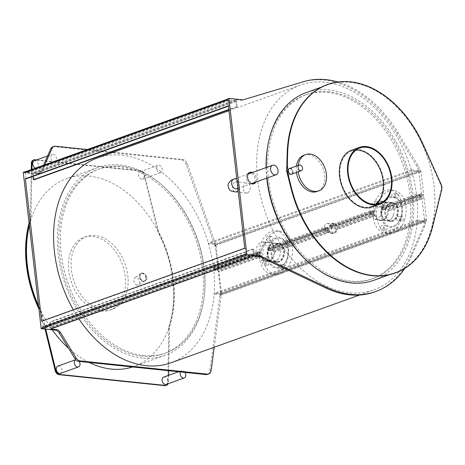 <?xml version="1.0" encoding="UTF-8"?>
<svg xmlns="http://www.w3.org/2000/svg" width="465" height="465" viewBox="0 0 465 465"><rect width="100%" height="100%" fill="white"/><g stroke="black" fill="none" stroke-linecap="round" stroke-linejoin="round"><path stroke-width="0.35" stroke-dasharray="2.33 1.74" d="M422.987 195.207L421.685 195.672L421.825 196.887L423.127 196.416L422.987 195.207A1.209 0.843 70.2 0 0 423.086 195.178A1.209 0.843 70.2 0 0 423.563 194.138L420.947 171.382A1.209 0.843 70.2 0 0 419.936 170.12A12.061 8.428 70.2 0 0 418.029 165.639L397.935 132.577A110.984 77.533 70.2 0 0 337.863 81.98M420.244 171.55L418.948 172.015A12.061 8.428 -109.8 0 1 419.075 172.899L420.372 172.434A12.061 8.428 70.2 0 0 420.244 171.55A0.727 0.506 -109.8 0 1 420.296 171.771L420.372 172.434M424.469 219.957L425.771 219.492A12.061 8.428 70.2 0 0 425.737 219.189L424.44 219.654A12.061 8.428 -109.8 0 1 424.469 219.957A1.209 0.843 70.2 0 1 423.987 220.892L220.922 293.857A1.209 0.843 -109.8 0 1 220.648 293.886L214.475 293.246L214.58 294.176L221.288 294.874L219.992 295.345L209.808 371.012A6.033 4.214 -109.8 0 1 207.448 374.447M421.685 195.672A1.209 0.843 -109.8 0 1 421.511 195.678L416.576 195.166A108.81 76.016 -109.8 0 1 416.71 196.329L421.645 196.846A1.209 0.843 -109.8 0 1 421.825 196.887M246.264 255.285A0.965 0.674 -109.8 0 1 245.45 254.279M227.722 99.783A0.965 0.674 -109.8 0 1 228.1 98.952A0.965 0.674 -109.8 0 1 228.321 98.923L25.139 171.876M227.618 98.853L228.321 98.923M418.948 172.015A0.727 0.506 70.2 0 0 418.39 171.486L411.862 170.806L411.757 169.876L418.634 170.591L419.93 170.12L214.266 244.015A1.209 0.843 -109.8 0 1 215.283 245.276L217.893 268.032A1.209 0.843 -109.8 0 1 217.422 269.072A1.209 0.843 -109.8 0 1 217.318 269.101L217.457 270.316L218.759 269.845L218.62 268.631L217.318 269.101M424.44 219.654L422.063 198.962A1.209 0.843 70.2 0 0 421.046 197.706L416.809 197.265A108.81 76.016 -109.8 0 1 373.901 289.881A108.81 76.016 -109.8 0 1 265.567 213.185A108.81 76.016 -109.8 0 1 300.314 85.078A108.81 76.016 -109.8 0 1 416.46 194.231L420.703 194.672A1.209 0.843 70.2 0 0 420.976 194.637A1.209 0.843 70.2 0 0 421.447 193.597L419.075 172.899M404.829 268.375A110.984 77.533 70.2 0 0 412.013 255.291L424.917 225.653A12.061 8.428 70.2 0 0 425.824 221.462L424.522 221.933L417.646 221.218L417.541 220.282L423.714 220.927A1.209 0.843 70.2 0 0 423.987 220.892M424.522 221.933A12.061 8.428 -109.8 0 1 423.615 226.124L410.717 255.756A110.984 77.533 -109.8 0 1 374.633 291.927M244.753 248.211L245.462 248.287L246.049 253.419A0.965 0.674 70.2 0 0 246.863 254.425L252.855 255.053A0.965 0.674 70.2 0 0 253.076 255.023A0.965 0.674 70.2 0 0 253.454 254.192L252.867 249.054L253.57 249.13L254.268 255.198A0.965 0.674 -109.8 0 1 253.89 256.035A0.965 0.674 -109.8 0 1 253.669 256.058M242.387 99.783L241.085 100.254L235.726 99.696A0.965 0.674 -109.8 0 1 236.54 100.702L237.237 106.77L236.534 106.694L235.941 101.562A0.965 0.674 70.2 0 0 235.127 100.556L229.135 99.928A0.965 0.674 70.2 0 0 228.914 99.958A0.965 0.674 70.2 0 0 228.536 100.789L229.123 105.927L228.42 105.851M241.085 100.254A6.033 4.214 70.2 0 0 242.306 100.144L302.331 82.131A110.984 77.533 -109.8 0 1 396.633 133.042L416.733 166.11A12.061 8.428 -109.8 0 1 418.634 170.591M249.333 172.666A6.033 4.214 70.2 0 0 248.659 172.823A6.033 4.214 70.2 0 0 246.45 178.99A6.033 4.214 70.2 0 0 251.367 184.332A6.033 4.214 70.2 0 0 252.733 184.175A6.033 4.214 70.2 0 0 253.355 183.867M254.558 182.495A6.033 4.214 70.2 0 0 251.135 172.957M252.431 172.492A6.033 4.214 -109.8 0 1 255.86 182.03M52.743 146.818A6.033 4.214 -109.8 0 1 54.114 146.661L181.443 159.896A6.033 4.214 -109.8 0 1 186.093 164.36L214.266 244.015M214.098 243.997L215.4 243.532L208.692 242.835L208.797 243.77L215.324 244.445A0.727 0.506 -109.8 0 1 215.818 244.84L214.516 245.305A6.033 4.214 -109.8 0 1 214.708 246.34L216.01 245.875A6.033 4.214 70.2 0 0 215.818 244.84M411.757 169.876L208.692 242.835M237.237 106.77L228.867 109.775M34.172 179.728L33.474 173.66A0.965 0.674 70.2 0 0 32.66 172.655L38.659 173.276A6.033 4.214 -109.8 0 0 40.025 173.119A6.033 4.214 -109.8 0 0 41.978 171.178L44.791 164.813M236.534 106.694L228.832 109.461M26.057 178.886L25.47 173.753A0.965 0.674 -109.8 0 1 25.848 172.916A0.965 0.674 -109.8 0 1 26.069 172.893L32.062 173.515A0.965 0.674 -109.8 0 1 32.876 174.52L33.085 176.363M245.462 248.287L42.396 321.245L41.687 321.175M51.011 328.871A0.965 0.674 70.2 0 0 51.202 328.156L50.505 322.088L49.802 322.018L50.389 327.151A0.965 0.674 -109.8 0 1 50.011 327.988A0.965 0.674 -109.8 0 1 49.79 328.011L43.797 327.389A0.965 0.674 -109.8 0 1 42.983 326.384L42.396 321.245M417.646 221.218L214.58 294.176M217.457 270.316A1.209 0.843 -109.8 0 1 218.294 271.531L220.91 294.287A1.209 0.843 -109.8 0 1 220.433 295.327A1.209 0.843 -109.8 0 1 220.16 295.362L219.992 295.345M220.16 295.362L425.824 221.468A1.209 0.843 70.2 0 0 426.097 221.433A1.209 0.843 70.2 0 0 426.574 220.393L423.964 197.637A1.209 0.843 70.2 0 0 423.127 196.416M417.541 220.282L214.475 293.246M416.71 196.329L382.253 208.709L382.12 207.541L416.576 195.166M370.942 213.429A9.771 6.626 -84.1 0 0 371.122 214.336L371.529 214.191A9.166 6.219 95.9 0 1 371.349 213.284L374.465 213.795L375.586 215.016A9.771 6.626 -84.1 0 0 380.841 220.666A9.771 6.626 -84.1 0 0 388.513 210.372L387.601 209.076L383.666 208.855A9.166 6.219 95.9 0 1 383.695 209.82L382.276 209.669L416.809 197.265M382.253 208.709L383.666 208.855M383.695 209.82L386.932 209.965L387.758 211.29A9.771 6.626 95.9 0 1 380.132 220.59A9.771 6.626 95.9 0 1 375.145 215.824L373.941 214.632L371.122 214.336M332.208 228.315A5.185 3.517 -84.1 0 0 332.243 227.333L331.83 227.478A4.586 3.11 95.9 0 1 331.777 228.472L335.027 228.611L335.666 230.006A5.185 3.517 95.9 0 1 331.871 233.54A5.185 3.517 95.9 0 1 329.766 232.128L328.371 231L325.977 230.553A4.586 3.11 95.9 0 1 325.709 229.681L325.302 229.826A5.185 3.517 -84.1 0 0 325.547 230.71M257.221 254.285L260.749 254.651L261.865 255.878A9.771 6.626 -84.1 0 0 267.119 261.522A9.771 6.626 -84.1 0 0 274.798 251.228L273.885 249.938L269.95 249.717A9.166 6.219 95.9 0 1 269.979 250.676L273.211 250.821L274.042 252.146A9.771 6.626 95.9 0 1 266.416 261.446A9.771 6.626 95.9 0 1 261.423 256.68L260.226 255.488L257.813 255.047A9.166 6.219 95.9 0 1 257.627 254.14L257.221 254.285A9.771 6.626 -84.1 0 0 257.401 255.192M170.835 362.84A108.81 76.016 70.2 0 0 213.743 270.223L217.98 270.665A1.209 0.843 -109.8 0 1 218.998 271.926L221.369 292.607L220.073 293.072A6.033 4.214 -109.8 0 1 220.108 293.462L221.404 292.997A6.033 4.214 70.2 0 0 221.369 292.607M220.108 293.462A1.209 0.843 70.2 0 0 220.096 293.276L220.073 293.072M425.737 219.189L425.76 219.381A1.209 0.843 -109.8 0 1 425.771 219.492M214.243 347.245L221.288 294.874M218.759 269.845A1.209 0.843 70.2 0 0 218.579 269.805L213.644 269.293A108.81 76.016 70.2 0 0 213.505 268.125L218.445 268.636A1.209 0.843 70.2 0 0 218.62 268.631M23.25 172.277L37.357 173.747A6.033 4.214 70.2 0 0 38.729 173.584A6.033 4.214 70.2 0 0 40.676 171.643L43.495 165.278M215.4 243.532L187.395 163.895A6.033 4.214 70.2 0 0 182.739 159.431L113.431 152.224M111.327 152.008L87.362 149.515M221.404 292.997A1.209 0.843 -109.8 0 1 220.922 293.857M216.01 245.875L218.381 266.555A1.209 0.843 -109.8 0 1 217.911 267.602A1.209 0.843 -109.8 0 1 217.632 267.631L213.394 267.189A108.81 76.016 70.2 0 0 97.249 158.042M73.331 309.806A108.81 76.016 70.2 0 0 78.916 318.897M229.123 105.927L228.455 106.165M253.57 249.13L50.505 322.088M252.867 249.054L49.802 322.018M257.465 252.013L259.877 252.454L260.807 251.309A9.771 6.626 95.9 0 1 268.439 242.009A9.771 6.626 95.9 0 1 273.426 246.781L272.862 247.787L269.63 247.642A9.166 6.219 95.9 0 1 269.816 248.548L273.751 248.769L274.397 247.729A9.771 6.626 -84.1 0 0 269.142 242.085A9.771 6.626 -84.1 0 0 261.464 252.373L260.615 253.489L257.494 252.972A9.166 6.219 95.9 0 1 257.465 252.013L256.046 251.867L213.394 267.189M416.46 194.231L381.928 206.634L376.72 201.194L374.726 201.444C371.576 202.938 369.919 206.129 369.762 211.005L330.011 225.293L327.703 223.281L326.715 223.409C325.343 224.008 324.512 225.327 324.21 227.373L268.212 247.496L263.004 242.05L261.01 242.3C257.86 243.8 256.203 246.985 256.046 251.867M213.743 270.223L256.395 254.901L261.109 260.29L266.16 257.627L268.561 250.53L324.558 230.407L326.755 232.401L330.359 228.327L370.111 214.04L374.825 219.434L379.876 216.771L382.276 209.669M256.395 254.901L257.813 255.047M214.708 246.34L214.632 245.671A0.727 0.506 70.2 0 0 214.516 245.305M411.862 170.806L208.797 243.77M331.859 225.281L331.429 225.438A4.586 3.11 95.9 0 1 331.696 226.316L332.103 226.164A5.185 3.517 -84.1 0 0 331.859 225.281L334.678 225.577L335.05 224.636A5.185 3.517 95.9 0 0 332.946 223.223A5.185 3.517 95.9 0 0 329.15 226.757L273.426 246.781M325.302 229.826L328.831 230.192L330.04 231.384A5.185 3.517 -84.1 0 0 332.574 233.616A5.185 3.517 -84.1 0 0 336.584 229.03L335.765 227.699L332.243 227.333M332.103 226.164L335.631 226.531L336.183 225.531A5.185 3.517 -84.1 0 0 333.649 223.293A5.185 3.517 -84.1 0 0 329.639 227.879L328.697 229.024L325.576 228.513A4.586 3.11 95.9 0 1 325.628 227.525L328.307 227.931L273.129 247.758L328.023 227.966L329.15 226.757M334.94 225.548L373.872 211.563L334.94 225.548M383.939 207.541A9.771 6.626 -84.1 0 0 383.759 206.634L383.346 206.786A9.166 6.219 95.9 0 1 383.532 207.686L387.467 207.907L388.112 206.873A9.771 6.626 -84.1 0 0 382.858 201.223A9.771 6.626 -84.1 0 0 375.179 211.517L374.331 212.627L335.904 226.502L374.61 212.598L371.215 212.116A9.166 6.219 95.9 0 1 371.186 211.156L370.774 211.302A9.771 6.626 -84.1 0 0 370.808 212.261M328.976 228.995L273.751 248.769L328.976 228.995M325.198 227.676A5.185 3.517 -84.1 0 0 325.169 228.658M384.107 209.669A9.771 6.626 -84.1 0 0 384.073 208.709M421.511 195.678L387.74 207.878L423.086 195.178M370.774 211.302L373.593 211.598L374.528 210.453A9.771 6.626 95.9 0 1 382.154 201.153A9.771 6.626 95.9 0 1 387.142 205.919L386.584 206.931L383.759 206.634M420.976 194.637L386.851 206.902L420.703 194.672M270.392 250.53A9.771 6.626 -84.1 0 0 270.357 249.566M217.632 267.631L260.156 252.419L217.911 267.602M270.223 248.403A9.771 6.626 -84.1 0 0 270.043 247.496M217.422 269.072L260.894 253.454L218.445 268.636M257.052 252.158A9.771 6.626 -84.1 0 0 257.087 253.123M381.928 206.634L383.346 206.786M384.846 214.115A9.166 6.219 95.9 0 1 391.966 202.781A9.166 6.219 95.9 0 1 397.191 209.68A9.166 6.219 95.9 0 1 390.071 221.015A9.166 6.219 95.9 0 1 384.846 214.115M370.111 214.04L371.529 214.191M371.349 213.284L369.937 213.139L330.417 227.333L331.83 227.478M331.696 226.316L330.284 226.164L369.803 211.97L369.937 213.139M369.803 211.97L371.215 212.116M371.186 211.156L369.762 211.005M383.532 207.686L382.12 207.541M331.777 228.472L330.359 228.327M325.709 229.681L324.297 229.53L268.538 249.566L269.95 249.717M213.505 268.125L256.081 252.826L257.494 252.972M257.627 254.14L256.215 253.995L213.644 269.293M268.212 247.496L269.63 247.642M325.628 227.525L324.21 227.373M330.011 225.293L331.429 225.438M269.816 248.548L268.404 248.403L324.163 228.367L325.576 228.513M324.558 230.407L325.977 230.553M269.979 250.676L268.561 250.53M271.13 254.971A9.166 6.219 95.9 0 1 278.25 243.637A9.166 6.219 95.9 0 1 283.476 250.536A9.166 6.219 95.9 0 1 276.355 261.876A9.166 6.219 95.9 0 1 271.13 254.971M268.538 249.566L268.404 248.403M256.081 252.826L256.215 253.995M324.163 228.367L324.297 229.53M330.417 227.333L330.284 226.164M331.26 229.693A4.586 3.11 95.9 0 1 334.823 224.025A4.586 3.11 95.9 0 1 337.433 227.472A4.586 3.11 95.9 0 1 333.876 233.145A4.586 3.11 95.9 0 1 331.26 229.693M247.45 192.94A5.069 3.435 95.9 0 1 246.363 193.074A5.069 3.435 95.9 0 1 243.428 188.476A5.069 3.435 95.9 0 1 246.322 183.134A5.069 3.435 95.9 0 1 247.409 182.995A5.069 3.435 95.9 0 1 250.344 187.598A5.069 3.435 95.9 0 1 247.45 192.94M267.625 146.905A97.83 68.349 -109.8 0 1 305.325 94.941A97.83 68.349 -109.8 0 1 327.546 92.378A97.83 68.349 -109.8 0 1 407.23 179.072A97.83 68.349 -109.8 0 1 371.489 279.081A97.83 68.349 -109.8 0 1 349.267 281.651A97.83 68.349 -109.8 0 1 309.335 262.998M266.736 178.118A97.83 68.349 -109.8 0 1 266.096 167.58M329.174 91.797A97.83 68.349 70.2 0 0 306.952 94.36A97.83 68.349 70.2 0 0 271.211 194.376A97.83 68.349 70.2 0 0 350.889 281.063A97.83 68.349 70.2 0 0 373.11 278.5A97.83 68.349 70.2 0 0 408.851 178.484A97.83 68.349 70.2 0 0 329.174 91.797M355.969 150.125A29.435 20.565 70.2 0 0 351.685 150.968A29.435 20.565 70.2 0 0 340.932 181.059A29.435 20.565 70.2 0 0 364.903 207.14A29.435 20.565 70.2 0 0 371.593 206.367A29.435 20.565 70.2 0 0 375.429 204.292M351.441 150.288A30.155 21.07 -109.8 0 1 358.288 149.498A30.155 21.07 -109.8 0 1 382.852 176.218A30.155 21.07 -109.8 0 1 371.837 207.047M290.294 168.254A3.139 2.191 -109.8 0 1 292.805 170.556A3.139 2.191 -109.8 0 1 292.334 173.933M296.461 172.451A19.303 13.485 -109.8 0 1 296.438 166.052M303.971 155.188A19.303 13.485 -109.8 0 1 308.353 154.682A19.303 13.485 -109.8 0 1 324.076 171.783A19.303 13.485 -109.8 0 1 317.025 191.516M298.222 165.406A19.303 13.485 70.2 0 0 298.245 171.806M289.451 168.458A3.139 2.191 70.2 0 0 289.195 168.522A3.139 2.191 70.2 0 0 288.073 169.83A99.76 69.698 70.2 0 0 288.102 170.103A3.017 2.104 -109.8 0 1 289.154 168.667M289.236 168.638A3.017 2.104 -109.8 0 1 292.241 170.76A3.017 2.104 -109.8 0 1 291.276 174.311M291.189 174.34A3.017 2.104 -109.8 0 1 290.59 174.392A3.017 2.104 -109.8 0 1 288.37 172.422A99.76 69.698 70.2 0 0 288.405 172.701A3.139 2.191 -109.8 0 1 288.073 169.83A99.76 69.698 70.2 0 1 327.418 84.956A99.76 69.698 70.2 0 1 350.075 82.34A99.76 69.698 70.2 0 1 431.328 170.742A99.76 69.698 70.2 0 1 394.884 272.728A99.76 69.698 70.2 0 1 288.405 172.701A3.139 2.191 70.2 0 0 290.608 174.509A3.139 2.191 70.2 0 0 291.317 174.427A3.139 2.191 70.2 0 0 291.555 174.317M288.102 170.103A3.017 2.104 70.2 0 0 288.37 172.422A99.76 69.698 70.2 0 1 288.102 170.103M291.846 174.108A3.139 2.191 70.2 0 0 292.322 170.731A3.139 2.191 70.2 0 0 289.805 168.435M395.006 273.071A100.126 69.948 70.2 0 0 432.212 226.531L441.262 189.598A6.033 4.214 70.2 0 0 440.698 184.681L422.848 144.946A100.126 69.948 70.2 0 0 327.296 84.613M373.767 280.314A99.76 69.698 70.2 0 0 410.211 178.328A99.76 69.698 70.2 0 0 328.958 89.931A99.76 69.698 70.2 0 0 306.301 92.541M266.311 167.505A99.76 69.698 70.2 0 0 267.02 178.019M142.36 273.397A4.04 2.825 -109.8 0 1 145.562 276.652A4.04 2.825 -109.8 0 1 144.603 280.895A4.04 2.825 -109.8 0 1 143.255 281.215A4.04 2.825 -109.8 0 1 140.052 277.965A4.04 2.825 -109.8 0 1 141.011 273.716A4.04 2.825 -109.8 0 1 142.36 273.397M137.256 285.19A4.04 2.825 -109.8 0 1 134.048 281.935A4.04 2.825 -109.8 0 1 135.013 277.692A4.04 2.825 -109.8 0 1 136.355 277.373A4.04 2.825 -109.8 0 1 139.558 280.622A4.04 2.825 -109.8 0 1 138.599 284.865A4.04 2.825 -109.8 0 1 137.256 285.19M79.248 361.421A3.86 2.697 70.2 0 0 76.731 359.555A3.86 2.697 70.2 0 0 75.853 359.66A3.86 2.697 70.2 0 0 75.749 359.701L75.853 359.66M57.823 366.135A3.86 2.697 -109.8 0 1 58.7 366.036A3.86 2.697 -109.8 0 1 61.845 369.454A3.86 2.697 -109.8 0 1 60.433 373.401M185.058 372.419A3.86 2.697 70.2 0 0 182.542 370.553A3.86 2.697 70.2 0 0 181.664 370.657A3.86 2.697 70.2 0 0 180.403 371.936M163.633 377.132A3.86 2.697 -109.8 0 1 164.511 377.034A3.86 2.697 -109.8 0 1 167.656 380.451A3.86 2.697 -109.8 0 1 166.243 384.398M54.021 161.651A3.86 2.697 70.2 0 0 54.899 161.553A3.86 2.697 70.2 0 0 56.312 157.606A3.86 2.697 70.2 0 0 53.167 154.182A3.86 2.697 70.2 0 0 52.289 154.287A3.86 2.697 70.2 0 0 50.877 158.234A3.86 2.697 70.2 0 0 54.021 161.651M34.259 160.762A3.86 2.697 -109.8 0 1 35.137 160.663A3.86 2.697 -109.8 0 1 38.275 164.081A3.86 2.697 -109.8 0 1 36.869 168.028A3.86 2.697 -109.8 0 1 35.991 168.132A3.86 2.697 -109.8 0 1 35.695 168.08M159.832 172.649A3.86 2.697 70.2 0 0 160.71 172.55A3.86 2.697 70.2 0 0 162.122 168.603A3.86 2.697 70.2 0 0 158.978 165.18A3.86 2.697 70.2 0 0 158.1 165.284A3.86 2.697 70.2 0 0 156.688 169.231A3.86 2.697 70.2 0 0 159.832 172.649M141.802 179.13A3.86 2.697 -109.8 0 1 138.657 175.706A3.86 2.697 -109.8 0 1 140.07 171.759A3.86 2.697 -109.8 0 1 140.947 171.661A3.86 2.697 -109.8 0 1 144.086 175.078A3.86 2.697 -109.8 0 1 142.679 179.025A3.86 2.697 -109.8 0 1 141.802 179.13M143.598 355.545A97.83 68.349 70.2 0 0 165.819 352.976A97.83 68.349 70.2 0 0 201.56 252.966A97.83 68.349 70.2 0 0 121.882 166.272A97.83 68.349 70.2 0 0 99.661 168.836A97.83 68.349 70.2 0 0 63.92 268.851A97.83 68.349 70.2 0 0 143.598 355.545M141.976 356.126A97.83 68.349 -109.8 0 1 62.298 269.433A97.83 68.349 -109.8 0 1 98.039 169.423A97.83 68.349 -109.8 0 1 120.261 166.859A97.83 68.349 -109.8 0 1 199.938 253.547A97.83 68.349 -109.8 0 1 164.197 353.563A97.83 68.349 -109.8 0 1 141.976 356.126M92.715 236.412A38.601 26.97 -109.8 0 1 124.155 270.613A38.601 26.97 -109.8 0 1 110.054 310.079A38.601 26.97 -109.8 0 1 101.289 311.091A38.601 26.97 -109.8 0 1 69.849 276.884A38.601 26.97 -109.8 0 1 83.95 237.423A38.601 26.97 -109.8 0 1 92.715 236.412M95.319 235.476A38.601 26.97 70.2 0 0 86.548 236.487A38.601 26.97 70.2 0 0 72.447 275.948A38.601 26.97 70.2 0 0 103.887 310.155A38.601 26.97 70.2 0 0 112.652 309.144A38.601 26.97 70.2 0 0 126.753 269.683A38.601 26.97 70.2 0 0 95.319 235.476M36.665 159.902L140.837 170.725A4.824 3.371 -109.8 0 1 144.9 175.758L158.117 229.803A12.061 8.428 70.2 0 0 159.437 233.401A100.126 69.948 -109.8 0 1 169.969 325.163A12.061 8.428 70.2 0 0 169.452 328.569L168.661 370.715M168.574 375.36L168.464 381.131A4.824 3.371 -109.8 0 1 168.15 383.718M29.254 224.63A100.126 69.948 -109.8 0 1 30.533 220.003A12.061 8.428 70.2 0 0 31.05 216.597L31.934 169.434M45.744 329.115L42.385 315.363A12.061 8.428 70.2 0 0 41.065 311.765A100.126 69.948 -109.8 0 1 38.682 306.761M29.353 225.461A99.76 69.698 -109.8 0 1 66.518 178.694A99.76 69.698 -109.8 0 1 89.175 176.078A99.76 69.698 -109.8 0 1 170.428 264.48A99.76 69.698 -109.8 0 1 133.984 366.467A99.76 69.698 -109.8 0 1 132.542 366.961M89.1 362.444A99.76 69.698 -109.8 0 1 68.588 348.291M52.202 329.784A99.76 69.698 -109.8 0 1 38.583 305.924M146.248 277.663C145.44 274.449 143.743 273.013 141.162 273.356C137.158 274.577 140.604 282.86 144.452 281.255C145.778 280.674 146.376 279.477 146.248 277.663M146.894 277.431C147.027 279.244 146.429 280.442 145.103 281.023C141.255 282.621 137.809 274.338 141.813 273.124C144.394 272.781 146.091 274.216 146.894 277.431M144.9 175.758L144.249 175.997L157.472 230.036A12.061 8.428 70.2 0 0 158.792 233.633A100.126 69.948 -109.8 0 1 169.318 325.395A12.061 8.428 70.2 0 0 168.801 328.801L167.819 381.37A4.824 3.371 -109.8 0 1 165.924 385.543M33.282 160.088A4.824 3.371 -109.8 0 1 34.375 159.96L140.186 170.963A4.824 3.371 -109.8 0 1 144.249 175.997M29.074 223.049A100.126 69.948 -109.8 0 1 29.882 220.236A12.061 8.428 70.2 0 0 30.399 216.83L31.283 169.667M45.024 329.04L41.734 315.596A12.061 8.428 70.2 0 0 40.414 311.998A100.126 69.948 -109.8 0 1 38.932 308.946M168.464 381.131L167.819 381.37M142.191 357.992A99.76 69.698 -109.8 0 1 60.938 269.59A99.76 69.698 -109.8 0 1 97.383 167.603A99.76 69.698 -109.8 0 1 120.046 164.988A99.76 69.698 -109.8 0 1 201.293 253.39A99.76 69.698 -109.8 0 1 164.848 355.376A99.76 69.698 -109.8 0 1 142.191 357.992M281.273 260.214A9.166 6.219 -84.1 0 0 284.138 250.304A9.166 6.219 -84.1 0 0 278.954 243.712A9.166 6.219 -84.1 0 0 274.745 245.444A9.166 6.219 -84.1 0 0 271.874 255.355A9.166 6.219 -84.1 0 0 277.059 261.946A9.166 6.219 -84.1 0 0 281.273 260.214M277.39 259.807A9.166 6.219 -84.1 0 0 280.261 249.897A9.166 6.219 -84.1 0 0 275.077 243.305A9.166 6.219 -84.1 0 0 270.863 245.043A9.166 6.219 -84.1 0 0 267.991 254.954A9.166 6.219 -84.1 0 0 273.182 261.545A9.166 6.219 -84.1 0 0 277.39 259.807M282.755 265.608A2.174 1.471 -84.1 0 0 282.615 268.154A2.174 1.471 -84.1 0 0 283.656 269.037A2.174 1.471 -84.1 0 0 285.347 267.032A2.174 1.471 -84.1 0 0 284.103 264.719A2.174 1.471 -84.1 0 0 283.534 264.823L282.755 265.608A15.438 10.474 -84.1 0 1 268.91 262.4L268.433 261.318A2.174 1.471 -84.1 0 0 267.695 260.911A2.174 1.471 -84.1 0 0 266.695 261.324A2.174 1.471 -84.1 0 0 266.015 263.672A2.174 1.471 -84.1 0 0 267.247 265.236A2.174 1.471 -84.1 0 0 268.91 262.4M278.913 267.77A2.174 1.471 95.9 0 1 278.942 265.445A2.174 1.471 95.9 0 1 280.401 264.335A2.174 1.471 95.9 0 1 281.645 266.648A2.174 1.471 95.9 0 1 279.953 268.654A2.174 1.471 95.9 0 1 278.913 267.77M262.992 260.941A2.174 1.471 95.9 0 1 263.992 260.528A2.174 1.471 95.9 0 1 265.23 262.841A2.174 1.471 95.9 0 1 263.545 264.847A2.174 1.471 95.9 0 1 262.312 263.289A2.174 1.471 95.9 0 1 262.992 260.941M272.287 240.463L272.554 239.975A2.174 1.471 -84.1 0 0 272.693 237.429A2.174 1.471 -84.1 0 0 271.653 236.546A2.174 1.471 -84.1 0 0 269.962 238.551A2.174 1.471 -84.1 0 0 271.205 240.864A2.174 1.471 -84.1 0 0 271.775 240.76L272.287 240.463M268.991 237.045A2.174 1.471 95.9 0 1 268.956 239.365A2.174 1.471 95.9 0 1 267.503 240.481A2.174 1.471 95.9 0 1 266.259 238.167A2.174 1.471 95.9 0 1 267.95 236.162A2.174 1.471 95.9 0 1 268.991 237.045M271.775 240.76A15.438 10.474 -84.1 0 0 268.433 261.318M272.943 240.992A14.717 9.98 -84.1 0 0 269.613 261.499A14.717 9.98 -84.1 0 0 283.423 264.701A14.717 9.98 -84.1 0 0 286.76 259.435A14.717 9.98 -84.1 0 0 287.928 248.159A14.717 9.98 -84.1 0 0 272.943 240.992M286.399 243.183L286.876 244.265A2.174 1.471 -84.1 0 0 287.614 244.671A2.174 1.471 -84.1 0 0 288.614 244.259A2.174 1.471 -84.1 0 0 289.294 241.91A2.174 1.471 -84.1 0 0 288.062 240.353A2.174 1.471 -84.1 0 0 286.399 243.183A15.438 10.474 -84.1 0 0 272.554 239.975M283.534 264.823A15.438 10.474 -84.1 0 0 286.649 259.708A15.438 10.474 -84.1 0 0 287.882 247.874A15.438 10.474 -84.1 0 0 286.876 244.265M284.906 243.875A2.174 1.471 95.9 0 1 283.912 244.288A2.174 1.471 95.9 0 1 282.668 241.974A2.174 1.471 95.9 0 1 284.359 239.963A2.174 1.471 95.9 0 1 285.586 241.527A2.174 1.471 95.9 0 1 284.906 243.875M285.382 270.281A21.716 14.729 -84.1 0 0 292.183 246.81A21.716 14.729 -84.1 0 0 279.901 231.192A21.716 14.729 -84.1 0 0 269.927 235.302A21.716 14.729 -84.1 0 0 263.126 258.778A21.716 14.729 -84.1 0 0 275.408 274.391A21.716 14.729 -84.1 0 0 285.382 270.281M281.68 269.898A21.716 14.729 -84.1 0 0 288.48 246.421A21.716 14.729 -84.1 0 0 276.198 230.809A21.716 14.729 -84.1 0 0 266.224 234.918A21.716 14.729 -84.1 0 0 259.423 258.389A21.716 14.729 -84.1 0 0 271.705 274.007A21.716 14.729 -84.1 0 0 281.68 269.898M277.303 259.987A9.41 6.382 -84.1 0 0 280.244 249.815A9.41 6.382 -84.1 0 0 274.925 243.05A9.41 6.382 -84.1 0 0 270.601 244.828A9.41 6.382 -84.1 0 0 267.654 255A9.41 6.382 -84.1 0 0 272.978 261.766A9.41 6.382 -84.1 0 0 277.303 259.987M274.832 245.27A9.41 6.382 -84.1 0 0 271.886 255.442A9.41 6.382 -84.1 0 0 277.21 262.208A9.41 6.382 -84.1 0 0 281.534 260.423A9.41 6.382 -84.1 0 0 284.481 250.251A9.41 6.382 -84.1 0 0 279.157 243.486A9.41 6.382 -84.1 0 0 274.832 245.27M397.244 215.609A9.166 6.219 -84.1 0 0 392.669 202.85A9.166 6.219 -84.1 0 0 386.206 208.332A9.166 6.219 -84.1 0 0 390.774 221.09A9.166 6.219 -84.1 0 0 397.244 215.609M393.361 215.208A9.166 6.219 -84.1 0 0 388.792 202.449A9.166 6.219 -84.1 0 0 382.329 207.931A9.166 6.219 -84.1 0 0 386.897 220.689A9.166 6.219 -84.1 0 0 393.361 215.208M400.441 218.672A2.174 1.471 -84.1 0 0 401.196 220.863A2.174 1.471 -84.1 0 0 401.673 221.038A2.174 1.471 -84.1 0 0 403.364 219.027A2.174 1.471 -84.1 0 0 402.12 216.719A2.174 1.471 -84.1 0 0 400.871 217.446L400.441 218.672A15.438 10.474 -84.1 0 1 400.371 218.846A15.438 10.474 -84.1 0 1 386.81 226.31L386.002 225.781A2.174 1.471 -84.1 0 0 385.967 225.775A2.174 1.471 -84.1 0 0 384.433 227.071A2.174 1.471 -84.1 0 0 385.52 230.094A2.174 1.471 -84.1 0 0 387.054 228.768A2.174 1.471 -84.1 0 0 386.81 226.31M397.494 220.48A2.174 1.471 95.9 0 1 396.79 217.98A2.174 1.471 95.9 0 1 398.418 216.33A2.174 1.471 95.9 0 1 399.656 218.643A2.174 1.471 95.9 0 1 397.97 220.654A2.174 1.471 95.9 0 1 397.494 220.48M380.73 226.688A2.174 1.471 95.9 0 1 382.265 225.391A2.174 1.471 95.9 0 1 383.503 227.699A2.174 1.471 95.9 0 1 381.812 229.71A2.174 1.471 95.9 0 1 380.73 226.688M382.242 205.861L382.306 205.199A2.174 1.471 -84.1 0 0 381.544 203.007A2.174 1.471 -84.1 0 0 381.068 202.833A2.174 1.471 -84.1 0 0 379.382 204.838A2.174 1.471 -84.1 0 0 380.62 207.152A2.174 1.471 -84.1 0 0 381.875 206.425L382.242 205.861M377.842 202.618A2.174 1.471 95.9 0 1 378.551 205.123A2.174 1.471 95.9 0 1 376.917 206.768A2.174 1.471 95.9 0 1 375.679 204.455A2.174 1.471 95.9 0 1 377.365 202.444A2.174 1.471 95.9 0 1 377.842 202.618M381.875 206.425A15.438 10.474 -84.1 0 0 386.002 225.781M383.044 206.146A14.717 9.98 -84.1 0 0 386.915 225.281A14.717 9.98 -84.1 0 0 400.475 218.579A14.717 9.98 -84.1 0 0 400.754 217.829A14.717 9.98 -84.1 0 0 401.65 207.303A14.717 9.98 -84.1 0 0 393.14 197.329A14.717 9.98 -84.1 0 0 383.044 206.146M395.936 197.555L396.738 198.09A2.174 1.471 -84.1 0 0 396.779 198.096A2.174 1.471 -84.1 0 0 398.307 196.794A2.174 1.471 -84.1 0 0 397.226 193.777A2.174 1.471 -84.1 0 0 395.686 195.097A2.174 1.471 -84.1 0 0 395.936 197.555A15.438 10.474 -84.1 0 0 382.306 205.199M400.871 217.446A15.438 10.474 -84.1 0 0 401.597 207.018A15.438 10.474 -84.1 0 0 396.738 198.09M394.605 196.41A2.174 1.471 95.9 0 1 393.076 197.712A2.174 1.471 95.9 0 1 391.832 195.399A2.174 1.471 95.9 0 1 393.524 193.388A2.174 1.471 95.9 0 1 394.605 196.41M404.44 220.555A21.716 14.729 -84.1 0 0 393.617 190.336A21.716 14.729 -84.1 0 0 378.307 203.315A21.716 14.729 -84.1 0 0 389.129 233.529A21.716 14.729 -84.1 0 0 404.44 220.555M400.737 220.166A21.716 14.729 -84.1 0 0 389.914 189.953A21.716 14.729 -84.1 0 0 374.604 202.932A21.716 14.729 -84.1 0 0 385.421 233.145A21.716 14.729 -84.1 0 0 400.737 220.166M393.332 215.283A9.41 6.382 -84.1 0 0 388.641 202.188A9.41 6.382 -84.1 0 0 382.003 207.814A9.41 6.382 -84.1 0 0 386.694 220.91A9.41 6.382 -84.1 0 0 393.332 215.283M386.241 208.256A9.41 6.382 -84.1 0 0 390.925 221.346A9.41 6.382 -84.1 0 0 397.563 215.725A9.41 6.382 -84.1 0 0 392.873 202.63A9.41 6.382 -84.1 0 0 386.241 208.256M303.628 81.666L302.331 82.131M243.608 99.673L242.306 100.144M412.013 255.291L410.717 255.756M424.917 225.653L423.615 226.124M418.029 165.639L416.733 166.11M397.935 132.577L396.633 133.042M236.54 100.702L33.474 173.66M235.941 101.562L32.876 174.52M235.127 100.556L32.062 173.515M229.135 99.928L26.069 172.893M228.536 100.789L25.47 173.753M246.049 253.419L42.983 326.384M246.863 254.425L43.797 327.389M252.855 255.053L49.79 328.011M421.645 196.846L387.601 209.076M423.964 197.637L388.513 210.372M422.063 198.962L387.758 211.29M375.145 215.824L335.666 230.006M329.766 232.128L274.042 252.146M261.423 256.68L218.998 271.926M425.76 219.381L220.096 293.276M421.046 197.706L386.932 209.965M209.808 371.012L211.11 370.541M40.676 171.643L41.978 171.178M37.357 173.747L38.659 173.276M54.114 146.661L55.416 146.196M181.443 159.896L182.739 159.431M186.093 164.36L187.395 163.895M235.726 99.696L32.66 172.655M253.454 254.192L50.389 327.151M254.268 255.198L51.202 328.156M423.714 220.927L220.648 293.886M260.226 255.488L217.98 270.665M260.749 254.651L218.579 269.805M261.865 255.878L218.294 271.531M374.528 210.453L335.05 224.636M373.941 214.632L335.027 228.611M375.179 211.517L336.183 225.531M423.563 194.138L388.112 206.873M374.465 213.795L335.765 227.699M375.586 215.016L336.584 229.03M260.807 251.309L218.381 266.555M420.296 171.771L214.632 245.671M421.447 193.597L387.142 205.919M328.831 230.192L273.885 249.938M329.639 227.879L274.397 247.729M261.464 252.373L217.893 268.032M420.947 171.382L215.283 245.276M330.04 231.384L274.798 251.228M426.574 220.393L220.91 294.287M418.39 171.486L215.324 244.445M328.371 231L273.211 250.821M246.363 193.074L235.342 191.929A5.069 3.435 95.9 0 1 232.407 187.331A5.069 3.435 95.9 0 1 235.302 181.989A5.069 3.435 95.9 0 1 236.389 181.85A5.069 3.435 95.9 0 1 239.277 185.663A5.069 3.435 95.9 0 1 238.127 190.435M233.628 179.246A5.069 3.54 -109.8 0 1 234.779 179.112A5.069 3.54 -109.8 0 1 239.045 184.402A5.069 3.54 -109.8 0 1 237.057 188.784M422.848 144.946L423.336 144.772M440.698 184.681L441.186 184.506M441.262 189.598L441.75 189.424M432.212 226.531L432.694 226.356M169.969 325.163L169.318 325.395M169.452 328.569L168.801 328.801M159.437 233.401L158.792 233.633M158.117 229.803L157.472 230.036M140.837 170.725L140.186 170.963M35.026 159.728L34.375 159.96M31.05 216.597L30.399 216.83M30.533 220.003L29.882 220.236M41.065 311.765L40.414 311.998M42.385 315.363L41.734 315.596M249.955 172.358L248.659 172.823M254.035 183.71L252.733 184.175M228.914 99.958L25.848 172.916M38.729 173.584L40.025 173.119M228.1 98.952L227.647 99.115M253.076 255.023L50.011 327.988M359.538 295.043L373.901 289.881M228.978 110.711L300.314 85.078M332.574 233.616L331.871 233.54M333.649 223.293L332.946 223.223M380.841 220.666L380.132 220.59M382.858 201.223L382.154 201.153M267.119 261.522L266.416 261.446M269.142 242.085L268.439 242.009M374.825 219.434L390.071 221.015M376.72 201.194L391.966 202.781M426.097 221.433L220.433 295.327M261.109 260.29L276.355 261.876M263.004 242.05L278.25 243.637M326.755 232.401L333.876 233.145M327.703 223.281L334.823 224.025M236.423 189.052C236.918 189.336 237.441 188.034 238.004 185.157C236.807 182.478 235.999 181.333 235.581 181.722L247.409 182.995M248.13 174.038L236.714 178.142M251.559 183.576L237.9 188.482M306.952 94.36L305.325 94.941M373.11 278.5L371.489 279.081M371.593 206.367L379.713 203.449M351.685 150.968L359.805 148.05M291.317 174.427L291.805 174.253M289.195 168.522L289.683 168.347M389.292 274.739L394.884 272.728M321.827 86.967L327.418 84.956M144.603 280.895L138.599 284.865M141.011 273.716L135.013 277.692M178.618 371.75L181.664 370.657M36.869 168.028L54.899 161.553M47.61 155.967L52.289 154.287M142.679 179.025L160.71 172.55M140.07 171.759L158.1 165.284M164.197 353.563L165.819 352.976M98.039 169.423L99.661 168.836M86.548 236.487L83.95 237.423M112.652 309.144L110.054 310.079M141.162 273.356L141.813 273.124M144.452 281.255L145.103 281.023M97.383 167.603L66.518 178.694M164.848 355.376L133.984 366.467M278.954 243.712L275.077 243.305M277.059 261.946L273.182 261.545M284.103 264.719L280.401 264.335M283.656 269.037L279.953 268.654M267.695 260.911L263.992 260.528M267.247 265.236L263.545 264.847M271.653 236.546L267.95 236.162M271.205 240.864L267.503 240.481M288.062 240.353L284.359 239.963M287.614 244.671L283.912 244.288M279.157 243.486L274.925 243.05M277.21 262.208L272.978 261.766M279.901 231.192L276.198 230.809M275.408 274.391L271.705 274.007M392.669 202.85L388.792 202.449M390.774 221.09L386.897 220.689M402.12 216.719L398.418 216.33M401.673 221.038L397.97 220.654M385.967 225.775L382.265 225.391M385.52 230.094L381.812 229.71M381.068 202.833L377.365 202.444M380.62 207.152L376.917 206.768M397.226 193.777L393.524 193.388M396.779 198.096L393.076 197.712M392.873 202.63L388.641 202.188M390.925 221.346L386.694 220.91M393.617 190.336L389.914 189.953M389.129 233.529L385.421 233.145"/><path stroke-width="0.7" d="M43.199 328.249L246.264 255.285L245.561 255.215L245.45 254.279L42.385 327.244A0.965 0.674 70.2 0 0 43.199 328.249L42.489 328.174L42.385 327.244M25.255 171.887A0.965 0.674 70.2 0 0 25.034 171.911A0.965 0.674 70.2 0 0 24.657 172.748L227.722 99.783L227.618 98.853L228.914 98.382L246.857 254.75L260.33 256.145A6.033 4.214 -109.8 0 1 261.603 256.517L327.261 287.591A110.984 77.533 70.2 0 0 375.935 291.456A110.984 77.533 70.2 0 0 404.829 268.375M375.935 291.456L374.633 291.927A110.984 77.533 -109.8 0 1 325.959 288.056L260.307 256.982A6.033 4.214 70.2 0 0 259.028 256.616L253.669 256.058L50.604 329.017A0.965 0.674 70.2 0 0 50.825 328.993A0.965 0.674 70.2 0 0 51.011 328.871M25.354 178.816L41.687 321.175L244.753 248.211L228.42 105.851L25.354 178.816L26.057 178.886L228.455 106.165M253.355 183.867A6.033 4.214 70.2 0 0 254.558 182.495M251.135 172.957A6.033 4.214 70.2 0 0 249.333 172.666M255.86 182.03A6.033 4.214 -109.8 0 1 254.035 183.71A6.033 4.214 -109.8 0 1 252.664 183.867A6.033 4.214 -109.8 0 1 247.752 178.519A6.033 4.214 -109.8 0 1 249.955 172.358A6.033 4.214 -109.8 0 1 252.431 172.492M337.863 81.98A110.984 77.533 70.2 0 0 303.628 81.666L243.608 99.673A6.033 4.214 -109.8 0 1 242.387 99.783L228.914 98.382M228.867 109.775L34.172 179.728L33.463 179.659L228.832 109.461M33.085 176.363L33.463 179.659M50.604 329.017L56.602 329.644A6.033 4.214 -109.8 0 1 60.491 332.492L76.161 358.056A6.033 4.214 70.2 0 0 80.05 360.904L207.378 374.139A6.033 4.214 70.2 0 0 208.75 373.976A6.033 4.214 70.2 0 0 211.11 370.541L214.243 347.245M25.139 171.876L24.552 171.812L24.657 172.748M208.75 373.976L207.448 374.447A6.033 4.214 -109.8 0 1 206.076 374.604L78.754 361.369A6.033 4.214 -109.8 0 1 74.865 358.521L59.189 332.957A6.033 4.214 70.2 0 0 55.3 330.109L41.193 328.645L23.25 172.277L24.552 171.812M43.495 165.278L50.795 148.765A6.033 4.214 -109.8 0 1 52.743 146.818L54.045 146.353A6.033 4.214 70.2 0 0 52.092 148.294L44.791 164.813M87.362 149.515L55.416 146.196A6.033 4.214 70.2 0 0 54.045 146.353M113.431 152.224L111.327 152.008M228.978 110.711L97.249 158.042A108.81 76.016 70.2 0 0 73.331 309.806M78.916 318.897A108.81 76.016 70.2 0 0 170.835 362.84L359.538 295.043M41.193 328.645L42.489 328.174M246.857 254.75L245.561 255.215M274.896 174.91A5.069 3.54 70.2 0 0 276.047 174.776A5.069 3.54 70.2 0 0 277.896 169.597A5.069 3.54 70.2 0 0 273.769 165.104A5.069 3.54 70.2 0 0 272.618 165.238A5.069 3.54 70.2 0 0 270.769 170.417A5.069 3.54 70.2 0 0 274.896 174.91M309.335 262.998A97.83 68.349 -109.8 0 1 266.736 178.118M266.096 167.58A97.83 68.349 -109.8 0 1 267.625 146.905M375.429 204.292A29.435 20.565 70.2 0 0 380.992 171.713A29.435 20.565 70.2 0 0 355.969 150.125M373.029 204.222A29.435 20.565 -109.8 0 1 349.058 178.136A29.435 20.565 -109.8 0 1 359.805 148.05A29.435 20.565 -109.8 0 1 389.112 168.795A29.435 20.565 -109.8 0 1 379.713 203.449A29.435 20.565 -109.8 0 1 373.029 204.222M373.11 204.92A30.155 21.07 70.2 0 0 379.957 204.129A30.155 21.07 70.2 0 0 390.978 173.3A30.155 21.07 70.2 0 0 366.414 146.574A30.155 21.07 70.2 0 0 359.561 147.364A30.155 21.07 70.2 0 0 348.547 178.2A30.155 21.07 70.2 0 0 373.11 204.92M379.957 204.129L371.837 207.047A30.155 21.07 -109.8 0 1 364.984 207.838A30.155 21.07 -109.8 0 1 340.426 181.118A30.155 21.07 -109.8 0 1 351.441 150.288L359.561 147.364M291.793 189.185A100.126 69.948 70.2 0 0 395.494 272.891A100.126 69.948 70.2 0 0 432.694 226.356L441.75 189.424A6.033 4.214 70.2 0 0 441.186 184.506L423.336 144.772A100.126 69.948 70.2 0 0 327.784 84.438A100.126 69.948 70.2 0 0 287.661 153.2L287.178 170.074A4.824 3.371 70.2 0 0 287.382 171.806L291.793 189.185L291.305 189.365A100.126 69.948 70.2 0 0 395.006 273.071L395.494 272.891M292.334 173.933A3.139 2.191 -109.8 0 1 291.805 174.253A3.139 2.191 -109.8 0 1 291.096 174.334A3.139 2.191 -109.8 0 1 288.538 171.556A3.139 2.191 -109.8 0 1 289.683 168.347A3.139 2.191 -109.8 0 1 290.294 168.254M298.245 171.806A19.303 13.485 70.2 0 0 314.427 191.382A19.303 13.485 70.2 0 0 318.81 190.871L317.025 191.516A19.303 13.485 -109.8 0 1 312.637 192.022A19.303 13.485 -109.8 0 1 296.461 172.451M296.438 166.052A19.303 13.485 -109.8 0 1 303.971 155.188L305.755 154.543A19.303 13.485 70.2 0 0 298.222 165.406M318.81 190.871A19.303 13.485 70.2 0 0 325.86 171.143A19.303 13.485 70.2 0 0 310.143 154.037A19.303 13.485 70.2 0 0 305.755 154.543M299.995 164.936A3.017 2.104 70.2 0 0 299.309 165.017A3.017 2.104 70.2 0 0 298.21 168.097A3.017 2.104 70.2 0 0 300.663 170.771A3.017 2.104 70.2 0 0 301.349 170.696A3.017 2.104 70.2 0 0 302.453 167.609A3.017 2.104 70.2 0 0 299.995 164.936M289.154 168.667A3.017 2.104 -109.8 0 1 289.236 168.638L299.309 165.017M301.349 170.696L291.276 174.311A3.017 2.104 -109.8 0 1 291.189 174.34M291.555 174.317A3.139 2.191 70.2 0 0 291.846 174.108M289.805 168.435A3.139 2.191 70.2 0 0 289.451 168.458M327.784 84.438L327.296 84.613A100.126 69.948 70.2 0 0 287.172 153.374L286.69 170.248A4.824 3.371 70.2 0 0 286.893 171.98L291.305 189.365M321.827 86.967L306.301 92.541A99.76 69.698 70.2 0 0 266.311 167.505M267.02 178.019A99.76 69.698 70.2 0 0 351.104 282.929A99.76 69.698 70.2 0 0 373.767 280.314L389.292 274.739M78.469 366.926L60.433 373.401A3.86 2.697 -109.8 0 1 59.555 373.505A3.86 2.697 -109.8 0 1 56.41 370.082A3.86 2.697 -109.8 0 1 57.823 366.135L75.749 359.695A3.86 2.697 70.2 0 0 74.464 363.682A3.86 2.697 70.2 0 0 77.591 367.025A3.86 2.697 70.2 0 0 78.469 366.926A3.86 2.697 70.2 0 0 79.248 361.421M180.403 371.936A3.86 2.697 70.2 0 0 180.676 375.772A3.86 2.697 70.2 0 0 183.402 378.022A3.86 2.697 70.2 0 0 184.28 377.923A3.86 2.697 70.2 0 0 185.058 372.419M184.28 377.923L166.243 384.398A3.86 2.697 -109.8 0 1 165.366 384.503A3.86 2.697 -109.8 0 1 162.221 381.079A3.86 2.697 -109.8 0 1 163.633 377.132L178.618 371.75M35.695 168.08A3.86 2.697 -109.8 0 1 32.806 164.517A3.86 2.697 -109.8 0 1 34.259 160.762L47.61 155.967M168.661 370.715L168.574 375.36M31.934 169.434L32.033 164.029A4.824 3.371 -109.8 0 1 33.933 159.855A4.824 3.371 -109.8 0 1 35.026 159.728L36.665 159.902M38.682 306.761A100.126 69.948 -109.8 0 1 29.254 224.63M168.15 383.718A4.824 3.371 -109.8 0 1 166.569 385.311A4.824 3.371 -109.8 0 1 165.476 385.433L59.665 374.435A4.824 3.371 -109.8 0 1 55.602 369.402L45.744 329.115M132.542 366.961A99.76 69.698 -109.8 0 1 111.327 369.082A99.76 69.698 -109.8 0 1 89.1 362.444M68.588 348.291A99.76 69.698 -109.8 0 1 52.202 329.784M38.583 305.924A99.76 69.698 -109.8 0 1 29.353 225.461M32.033 164.029L31.388 164.261A4.824 3.371 -109.8 0 1 33.282 160.088L33.933 159.855M31.283 169.667L31.388 164.261M38.932 308.946A100.126 69.948 -109.8 0 1 29.074 223.049M55.602 369.402L54.951 369.634L45.024 329.04M166.569 385.311L165.924 385.543A4.824 3.371 -109.8 0 1 164.825 385.671L59.014 374.668A4.824 3.371 -109.8 0 1 54.951 369.634M261.603 256.517L260.307 256.982M260.33 256.145L259.028 256.616M327.261 287.591L325.959 288.056M206.076 374.604L207.378 374.139M78.754 361.369L80.05 360.904M74.865 358.521L76.161 358.056M59.189 332.957L60.491 332.492M55.3 330.109L56.602 329.644M50.795 148.765L52.092 148.294M238.127 190.435A5.069 3.435 95.9 0 1 236.429 191.789A5.069 3.435 95.9 0 1 235.342 191.929C233.697 191.359 228.048 192.254 228.059 184.343C229.664 181.286 231.518 179.589 233.628 179.246A5.069 3.54 -109.8 0 0 231.779 184.425A5.069 3.54 -109.8 0 0 235.906 188.918A5.069 3.54 -109.8 0 0 237.057 188.784L236.633 188.895M286.893 171.98L287.382 171.806M286.69 170.248L287.178 170.074M287.172 153.374L287.661 153.2M59.665 374.435L59.014 374.668M165.476 385.433L164.825 385.671M227.647 99.115L25.034 171.911M253.785 256.07L50.825 328.993M272.618 165.238L248.13 174.038M236.714 178.142L233.628 179.246M276.047 174.776L251.559 183.576M237.9 188.482L237.057 188.784"/></g></svg>
